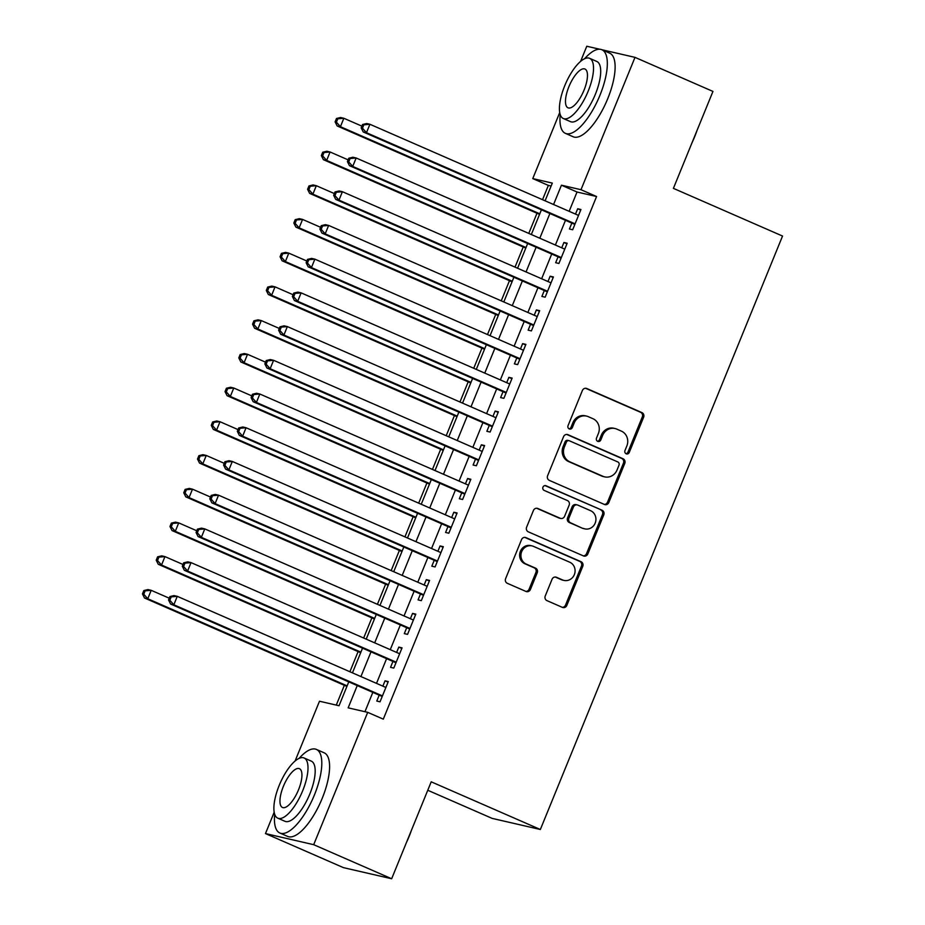 <?xml version="1.0" encoding="UTF-8"?>
<svg xmlns="http://www.w3.org/2000/svg" width="925" height="925" viewBox="0 0 925 925"><rect width="100%" height="100%" fill="white"/><g stroke="black" fill="none" stroke-linecap="round" stroke-linejoin="round"><path stroke-width="1.39" d="M626.167 453.793A2.509 2.336 103 0 0 629.266 452.417L643.615 417.244A3.584 3.33 103 0 0 641.904 412.596L586.808 388.523A3.584 3.33 103 0 0 582.392 390.5L568.043 425.662A2.509 2.336 103 0 0 569.627 429.05A2.509 2.336 103 0 0 572.332 427.535L574.182 422.991A11.458 10.661 103 0 1 586.554 416.1A11.458 10.661 103 0 1 588.3 416.678L592.89 418.678A11.458 10.661 103 0 1 598.371 433.547L596.509 438.103A2.509 2.336 103 0 0 598.093 441.479A2.509 2.336 103 0 0 600.799 439.976L602.649 435.421A11.458 10.661 103 0 1 615.021 428.529A11.458 10.661 103 0 1 616.767 429.108L621.357 431.119A11.458 10.661 103 0 1 626.838 445.989L624.976 450.544A2.509 2.336 103 0 0 626.167 453.793M625.924 453.666A2.509 2.336 103 0 0 627.959 452.117L642.308 416.944A3.584 3.33 103 0 0 640.597 412.296L585.594 388.269M568.991 428.795A2.509 2.336 103 0 0 571.026 427.234L572.887 422.69L574.182 422.991M597.457 441.225A2.509 2.336 103 0 0 599.493 439.676L601.354 435.12L602.649 435.421M545.253 595.978A3.584 3.33 103 0 0 546.952 600.626L562.412 607.378A3.584 3.33 103 0 0 566.828 605.401L582.762 566.343A3.584 3.33 103 0 0 581.05 561.706L525.955 537.633A3.584 3.33 103 0 0 521.55 539.599L505.605 578.657A3.584 3.33 103 0 0 507.316 583.305L525.99 591.457A3.584 3.33 103 0 0 530.407 589.491L537.228 572.772A3.584 3.33 103 0 0 535.517 568.123L526.256 564.088A9.585 8.915 103 0 1 521.399 552.433A9.585 8.915 103 0 1 532.014 545.889A9.585 8.915 103 0 1 533.482 546.374L569.754 562.227A9.585 8.915 103 0 1 574.61 573.882A9.585 8.915 103 0 1 563.984 580.414A9.585 8.915 103 0 1 562.527 579.929L556.48 577.293A3.584 3.33 103 0 0 552.063 579.258L545.253 595.978M601.817 49.719L635.001 57.362L712.955 91.425L673.4 188.365L782.538 236.048L540.35 829.494L431.212 781.81L391.657 878.75L313.691 844.687L265.475 833.575L274.193 812.208M635.001 57.362L580.993 189.706L561.44 185.197L553.566 204.506M357.247 685.564L348.158 707.845L367.699 712.343L383.297 719.153L596.579 196.516L580.993 189.706M367.699 712.343L313.691 844.687M604.418 504.449A3.584 3.33 103 0 0 608.835 502.472L624.768 463.413A3.584 3.33 103 0 0 623.057 458.765L567.962 434.704A3.584 3.33 103 0 0 563.556 436.669L547.612 475.728A3.584 3.33 103 0 0 549.323 480.376L604.418 504.449M603.771 514.878L587.826 553.936A3.584 3.33 103 0 1 583.421 555.913L528.325 531.84A3.584 3.33 103 0 1 526.614 527.192L533.436 510.473A3.584 3.33 103 0 1 537.841 508.507L560.192 518.266A3.584 3.33 103 0 0 564.597 516.289L569.129 505.212A3.584 3.33 103 0 0 567.418 500.564L544.154 490.4A2.509 2.336 103 0 1 545.658 485.637A2.509 2.336 103 0 1 546.039 485.764L602.059 510.23A3.584 3.33 103 0 1 603.771 514.878L602.464 514.577L586.531 553.636L587.826 553.936M571.835 223.098L569.43 228.995L572.679 229.747L580.935 209.512L577.686 208.761L575.5 214.091M558.076 256.815L555.659 262.712L558.92 263.463L567.175 243.229L563.926 242.477L561.741 247.808M544.316 290.531L541.9 296.428L545.16 297.179L553.416 276.957L550.155 276.205L547.982 281.535M530.557 324.247L528.14 330.156L531.401 330.907L539.657 310.673L536.396 309.921L534.222 315.252M516.798 357.963L514.381 363.872L517.642 364.623L525.897 344.389L522.637 343.637L520.463 348.968M503.027 391.691L500.622 397.588L503.882 398.34L512.138 378.105L508.877 377.354L506.703 382.684M489.267 425.408L486.862 431.304L490.123 432.056L498.378 411.822L495.118 411.07L492.944 416.4M475.508 459.124L473.103 465.021L476.363 465.772L484.619 445.549L481.358 444.798L479.185 450.128M461.748 492.84L459.343 498.748L462.604 499.5L470.86 479.266L467.599 478.514L465.425 483.844M447.989 526.556L445.584 532.465L448.845 533.216L457.1 512.982L453.84 512.23L451.666 517.561M434.23 560.284L431.825 566.181L435.085 566.933L443.341 546.698L440.08 545.947L437.907 551.277M420.47 594L418.065 599.897L421.314 600.649L429.582 580.414L426.321 579.663L424.147 584.993M406.711 627.717L404.306 633.613L407.555 634.365L415.811 614.142L412.562 613.391L410.388 618.721M392.952 661.433L390.547 667.341L393.796 668.093L402.051 647.858L398.802 647.107L396.617 652.437M596.579 196.516L577.027 192.018L569.153 211.316M565.476 220.323L555.393 245.032M551.716 254.04L541.634 278.76M537.957 287.756L527.874 312.477M524.197 321.472L514.115 346.193M510.438 355.188L500.356 379.909M496.679 388.916L486.596 413.625M482.919 422.632L472.837 447.353M469.16 456.349L459.066 481.069M455.401 490.065L445.307 514.786M441.641 523.781L431.547 548.502M427.882 557.509L417.788 582.218M414.123 591.225L404.028 615.946M400.352 624.942L390.269 649.662M386.592 658.658L376.51 683.378M372.833 692.374L364.947 711.707M379.192 695.149L376.776 701.058L380.036 701.809L388.292 681.575L385.043 680.823L382.858 686.153M551.115 186.041L548.363 185.405L542.536 199.684M536.997 213.259L528.776 233.401M523.238 246.975L515.017 267.128M509.478 280.691L501.246 300.845M495.719 314.408L487.487 334.561M481.96 348.135L473.727 368.277M468.189 381.852L459.968 401.993M454.429 415.568L446.208 435.721M440.67 449.284L432.449 469.438M426.911 483L418.69 503.154M413.151 516.728L404.93 536.87M399.392 550.444L391.171 570.586M385.632 584.161L377.412 604.314M371.873 617.877L363.652 638.03M358.114 651.593L349.893 671.747M344.354 685.321L336.272 705.104M427.766 790.262L492.135 818.382L540.35 829.494M580.599 61.385L586.774 46.25L599.816 49.256M391.657 878.75L343.429 867.638L265.475 833.575M295.075 761.044L319.483 701.231L339.036 705.74L348.771 681.864M548.363 185.405L532.765 178.594L559.717 112.549M545.091 200.806L552.317 183.104L532.765 178.594M352.448 672.868L362.531 648.147M366.208 639.152L376.29 614.431M379.967 605.424L390.061 580.715M393.726 571.708L403.82 546.987M407.486 537.992L417.58 513.271M421.245 504.275L431.339 479.555M435.004 470.559L445.098 445.838M448.764 436.831L458.858 412.122M462.535 403.115L472.617 378.394M476.294 369.399L486.377 344.678M490.053 335.683L500.136 310.962M503.813 301.966L513.895 277.246M517.572 268.238L527.655 243.529M531.332 234.522L541.414 209.802M549.889 213.502L539.807 238.222M536.13 247.229L526.036 271.938M522.371 280.946L512.277 305.666M508.611 314.662L498.517 339.382M494.852 348.378L484.758 373.099M481.092 382.094L470.998 406.815M467.322 415.822L457.239 440.531M453.562 449.538L443.48 474.259M439.803 483.255L429.72 507.975M426.043 516.971L415.961 541.692M412.284 550.687L402.202 575.408M398.525 584.415L388.442 609.124M384.765 618.131L374.683 642.852M371.006 651.847L360.923 676.568M577.027 192.018L561.44 185.197M577.686 208.761L580.703 210.091M563.926 242.477L566.944 243.807M550.155 276.205L553.185 277.523M536.396 309.921L539.425 311.239M522.637 343.637L525.666 344.956M508.877 377.354L511.907 378.683M495.118 411.07L498.147 412.4M481.358 444.798L484.388 446.116M467.599 478.514L470.628 479.832M453.84 512.23L456.869 513.548M440.08 545.947L443.098 547.276M426.321 579.663L429.339 580.993M412.562 613.391L415.579 614.709M398.802 647.107L401.82 648.425M385.043 680.823L388.061 682.141M615.021 428.529L613.714 428.229A11.458 10.661 103 0 0 601.354 435.12M586.554 416.1L585.248 415.799A11.458 10.661 103 0 0 572.887 422.69M604.326 504.403A3.584 3.33 103 0 0 607.528 502.171L623.462 463.113A3.584 3.33 103 0 0 621.762 458.465L566.759 434.438M618.998 465.183A2.509 2.336 103 0 0 617.796 461.933L569.442 440.809A2.509 2.336 103 0 0 566.354 442.185L564.389 446.983A11.458 10.661 103 0 0 569.869 461.853L602.927 476.294A11.458 10.661 103 0 0 604.673 476.872A11.458 10.661 103 0 0 617.044 469.981L618.998 465.183M569.06 440.682L567.753 440.381A2.509 2.336 103 0 0 565.048 441.884L566.354 442.185M604.673 476.872L603.366 476.572A11.458 10.661 103 0 1 601.62 475.993L568.563 461.552A11.458 10.661 103 0 1 563.094 446.683L565.048 441.884M583.328 555.867A3.584 3.33 103 0 0 586.531 553.636M536.639 508.241L558.885 517.965A3.584 3.33 103 0 0 559.428 518.15L560.735 518.451M545.022 485.59L602.059 510.23M583.374 528.395A9.585 8.915 103 0 0 584.831 528.88A9.585 8.915 103 0 0 595.457 522.347A9.585 8.915 103 0 0 590.601 510.692L577.824 505.108A3.584 3.33 103 0 0 573.408 507.085L568.887 518.162A3.584 3.33 103 0 0 570.598 522.81L582.068 528.094A9.585 8.915 103 0 0 583.536 528.58L584.831 528.88M577.281 504.923L575.974 504.622A3.584 3.33 103 0 0 572.113 506.784L573.408 507.085M582.068 528.094L569.291 522.509A3.584 3.33 103 0 1 567.58 517.861L572.113 506.784M602.464 514.577A3.584 3.33 103 0 0 600.753 509.929M563.984 580.414L562.678 580.114A9.585 8.915 103 0 1 561.221 579.628L555.266 577.027M532.014 545.889L530.719 545.588A9.585 8.915 103 0 0 520.093 552.132A9.585 8.915 103 0 0 524.949 563.788L526.256 564.088M525.897 591.422A3.584 3.33 103 0 0 529.1 589.19L535.922 572.471A3.584 3.33 103 0 0 534.211 567.823L524.949 563.788M562.319 607.332A3.584 3.33 103 0 0 565.522 605.1L581.467 566.054A3.584 3.33 103 0 0 579.755 561.406L524.752 537.367M361.883 126.147L343.857 118.261L340.412 126.69L337.151 125.939L539.553 214.369M336.411 122.169L337.787 118.793L336.48 118.493L335.104 121.869L336.411 122.169L340.412 126.69L539.784 213.802M336.48 118.493L340.597 117.51L343.857 118.261L337.787 118.793M337.151 125.939L335.104 121.869M362.554 124.505L361.178 127.87L362.473 128.17L363.849 124.806L362.554 124.505L366.658 123.522L369.919 124.274L578.53 215.421M363.849 124.806L369.919 124.274L366.473 132.703L363.213 131.951L574.332 224.185A3.654 3.399 103 0 1 574.841 224.463M575.096 223.85L366.473 132.703L362.473 128.17M361.178 127.87L363.213 131.951M697.022 130.46A44.516 16.072 113.6 0 1 694.652 136.773A44.516 16.072 113.6 0 1 691.912 142.993M560.215 114.561A45.614 16.465 -66.4 0 0 565.383 133.35A45.614 16.465 -66.4 0 0 599.932 95.31A45.614 16.465 -66.4 0 0 601.909 49.753A45.614 16.465 -66.4 0 0 584.612 58.726M565.383 133.35L573.176 136.761A45.614 16.465 -66.4 0 0 607.725 98.709A45.614 16.465 -66.4 0 0 609.702 53.164L601.909 49.753M589.618 58.321L596.787 61.455A32.837 11.852 113.6 0 1 595.376 94.257A32.837 11.852 113.6 0 1 570.494 121.649L563.325 118.516A32.837 11.852 -66.4 0 0 588.196 91.124A32.837 11.852 -66.4 0 0 589.618 58.321A32.837 11.852 -66.4 0 0 564.747 85.713A32.837 11.852 -66.4 0 0 563.325 118.516M568.91 86.672A21.159 7.643 -66.4 0 0 567.996 107.809A21.159 7.643 -66.4 0 0 584.033 90.164A21.159 7.643 -66.4 0 0 584.947 69.028A21.159 7.643 -66.4 0 0 568.91 86.672M411.498 830.118A44.516 16.072 113.6 0 1 409.127 836.431A44.516 16.072 113.6 0 1 406.387 842.652M274.69 814.22A45.614 16.465 -66.4 0 0 279.859 833.009A45.614 16.465 -66.4 0 0 314.408 794.968A45.614 16.465 -66.4 0 0 316.385 749.412A45.614 16.465 -66.4 0 0 299.087 758.396M279.859 833.009L287.652 836.42A45.614 16.465 -66.4 0 0 322.201 798.368A45.614 16.465 -66.4 0 0 324.178 752.823L316.385 749.412M304.094 757.98L311.262 761.113A32.837 11.852 113.6 0 1 309.852 793.916A32.837 11.852 113.6 0 1 284.969 821.308L277.801 818.174A32.837 11.852 -66.4 0 0 302.672 790.782A32.837 11.852 -66.4 0 0 304.094 757.98A32.837 11.852 -66.4 0 0 279.211 785.371A32.837 11.852 -66.4 0 0 277.801 818.174M283.385 786.343A21.159 7.643 -66.4 0 0 282.472 807.479A21.159 7.643 -66.4 0 0 298.509 789.823A21.159 7.643 -66.4 0 0 299.422 768.687A21.159 7.643 -66.4 0 0 283.385 786.343M348.124 159.863L330.086 151.989L326.652 160.418L323.392 159.667L525.793 248.097M322.652 155.886L324.028 152.521L322.721 152.22L321.345 155.585L322.652 155.886L326.652 160.418L526.024 247.518M322.721 152.22L326.837 151.238L330.086 151.989L324.028 152.521M323.392 159.667L321.345 155.585M334.364 193.579L316.327 185.705L312.893 194.134L309.632 193.383L512.034 281.813M308.892 189.602L310.268 186.237L308.962 185.937L307.586 189.301L308.892 189.602L312.893 194.134L512.265 281.235M308.962 185.937L313.078 184.954L316.327 185.705L310.268 186.237M309.632 193.383L307.586 189.301M320.605 227.296L302.567 219.422L299.133 227.851L295.873 227.099L498.274 315.529M295.133 223.33L296.509 219.953L295.202 219.653L293.826 223.029L295.133 223.33L299.133 227.851L498.506 314.962M295.202 219.653L299.307 218.67L302.567 219.422L296.509 219.953M295.873 227.099L293.826 223.029M306.834 261.012L288.808 253.138L285.374 261.567L282.113 260.815L484.515 349.245M281.373 257.046L282.749 253.67L281.443 253.369L280.067 256.745L281.373 257.046L285.374 261.567L484.746 348.679M281.443 253.369L285.548 252.386L288.808 253.138L282.749 253.67M282.113 260.815L280.067 256.745M348.794 158.221L347.418 161.597L348.713 161.898L350.089 158.522L348.794 158.221L352.899 157.238L356.16 157.99L564.77 249.137M350.089 158.522L356.16 157.99L352.714 166.419L349.453 165.667L560.562 257.902A3.654 3.399 103 0 1 561.082 258.179M561.336 257.566L352.714 166.419L348.713 161.898M347.418 161.597L349.453 165.667M335.023 191.938L333.647 195.314L334.954 195.614L336.33 192.238L335.023 191.938L339.14 190.955L342.4 191.706L551.011 282.853M336.33 192.238L342.4 191.706L338.955 200.135L335.694 199.384L546.802 291.618A3.654 3.399 103 0 1 547.322 291.907M547.565 291.282L338.955 200.135L334.954 195.614M333.647 195.314L335.694 199.384M321.264 225.654L319.888 229.03L321.195 229.331L322.571 225.954L321.264 225.654L325.38 224.671L328.641 225.423L537.252 316.57M322.571 225.954L328.641 225.423L325.195 233.852L321.935 233.1L533.043 325.346A3.654 3.399 103 0 1 533.552 325.623M533.806 324.999L325.195 233.852L321.195 229.331M319.888 229.03L321.935 233.1M307.505 259.382L306.129 262.746L307.435 263.047L308.811 259.682L307.505 259.382L311.621 258.399L314.87 259.15L523.492 350.286M308.811 259.682L314.87 259.15L311.436 267.579L308.175 266.828L519.283 359.062A3.654 3.399 103 0 1 519.792 359.339M520.047 358.715L311.436 267.579L307.435 263.047M306.129 262.746L308.175 266.828M293.075 294.74L275.049 286.854L271.615 295.283L268.354 294.532L470.756 382.962M267.614 290.762L268.99 287.386L267.683 287.085L266.308 290.462L267.614 290.762L271.615 295.283L470.987 382.395M267.683 287.085L271.788 286.103L275.049 286.854L268.99 287.386M268.354 294.532L266.308 290.462M293.745 293.098L292.369 296.462L293.676 296.763L295.052 293.398L293.745 293.098L297.862 292.115L301.111 292.867L509.733 384.014M295.052 293.398L301.111 292.867L297.677 301.296L294.416 300.544L505.524 392.778A3.654 3.399 103 0 1 506.033 393.056M506.287 392.443L297.677 301.296L293.676 296.763M292.369 296.462L294.416 300.544M279.315 328.456L261.289 320.582L257.855 329.011L254.595 328.259L456.996 416.689M253.855 324.478L255.231 321.114L253.924 320.813L252.548 324.178L253.855 324.478L257.855 329.011L457.228 416.111M253.924 320.813L258.029 319.83L261.289 320.582L255.231 321.114M254.595 328.259L252.548 324.178M279.986 326.814L278.61 330.19L279.917 330.491L281.293 327.115L279.986 326.814L284.091 325.831L287.351 326.583L495.973 417.73M281.293 327.115L287.351 326.583L283.917 335.012L280.657 334.26L491.765 426.494A3.654 3.399 103 0 1 492.273 426.772M492.528 426.159L283.917 335.012L279.917 330.491M278.61 330.19L280.657 334.26M265.556 362.172L247.53 354.298L244.084 362.727L240.835 361.976L443.237 450.406M240.095 358.195L241.471 354.83L240.165 354.529L238.789 357.894L240.095 358.195L244.084 362.727L443.468 449.828M240.165 354.529L244.269 353.547L247.53 354.298L241.471 354.83M240.835 361.976L238.789 357.894M266.227 360.53L264.851 363.907L266.157 364.207L267.533 360.831L266.227 360.53L270.331 359.547L273.592 360.299L482.214 451.446M267.533 360.831L273.592 360.299L270.158 368.728L266.897 367.977L478.005 460.211A3.654 3.399 103 0 1 478.514 460.5M478.768 459.875L270.158 368.728L266.157 364.207M264.851 363.907L266.897 367.977M251.797 395.888L233.771 388.014L230.325 396.443L227.076 395.692L429.478 484.122M226.324 391.922L227.7 388.546L226.405 388.246L225.029 391.622L226.324 391.922L230.325 396.443L429.709 483.555M226.405 388.246L230.51 387.263L233.771 388.014L227.7 388.546M227.076 395.692L225.029 391.622M252.467 394.247L251.091 397.623L252.398 397.923L253.774 394.547L252.467 394.247L256.572 393.264L259.832 394.015L468.443 485.163M253.774 394.547L259.832 394.015L256.398 402.444L253.138 401.693L464.246 493.938A3.654 3.399 103 0 1 464.755 494.216M465.009 493.592L256.398 402.444L252.398 397.923M251.091 397.623L253.138 401.693M238.037 429.605L220.011 421.731L216.566 430.16L213.305 429.408L415.707 517.838M212.565 425.639L213.941 422.262L212.646 421.962L211.27 425.338L212.565 425.639L216.566 430.16L415.949 517.272M212.646 421.962L216.751 420.979L220.011 421.731L213.941 422.262M213.305 429.408L211.27 425.338M238.708 427.974L237.332 431.339L238.638 431.64L240.014 428.275L238.708 427.974L242.812 426.992L246.073 427.743L454.684 518.879M240.014 428.275L246.073 427.743L242.639 436.172L239.378 435.421L450.487 527.655A3.654 3.399 103 0 1 450.995 527.932M451.25 527.308L242.639 436.172L238.638 431.64M237.332 431.339L239.378 435.421M224.278 463.333L206.252 455.447L202.806 463.876L199.546 463.124L401.947 551.554M198.806 459.355L200.182 455.979L198.887 455.678L197.511 459.054L198.806 459.355L202.806 463.876L402.19 550.988M198.887 455.678L202.991 454.695L206.252 455.447L200.182 455.979M199.546 463.124L197.511 459.054M224.948 461.691L223.573 465.055L224.879 465.356L226.255 461.991L224.948 461.691L229.053 460.708L232.314 461.459L440.924 552.607M226.255 461.991L232.314 461.459L228.868 469.888L225.619 469.137L436.727 561.371A3.654 3.399 103 0 1 437.236 561.648M437.49 561.036L228.868 469.888L224.879 465.356M223.573 465.055L225.619 469.137M210.518 497.049L192.492 489.175L189.047 497.604L185.786 496.852L388.188 585.282M185.046 493.071L186.422 489.707L185.127 489.406L183.751 492.771L185.046 493.071L189.047 497.604L388.419 584.704M185.127 489.406L189.232 488.423L192.492 489.175L186.422 489.707M185.786 496.852L183.751 492.771M211.189 495.407L209.813 498.783L211.108 499.084L212.484 495.708L211.189 495.407L215.294 494.424L218.554 495.176L427.165 586.323M212.484 495.708L218.554 495.176L215.109 503.605L211.86 502.853L422.968 595.087A3.654 3.399 103 0 1 423.477 595.365M423.731 594.752L215.109 503.605L211.108 499.084M209.813 498.783L211.86 502.853M196.759 530.765L178.733 522.891L175.287 531.32L172.027 530.568L374.428 618.998M171.287 526.788L172.663 523.423L171.356 523.122L169.98 526.487L171.287 526.788L175.287 531.32L374.66 618.42M171.356 523.122L175.472 522.139L178.733 522.891L172.663 523.423M172.027 530.568L169.98 526.487M197.43 529.123L196.054 532.499L197.349 532.8L198.725 529.424L197.43 529.123L201.534 528.14L204.795 528.892L413.406 620.039M198.725 529.424L204.795 528.892L201.349 537.321L198.089 536.569L409.208 628.803A3.654 3.399 103 0 1 409.717 629.093M409.972 628.468L201.349 537.321L197.349 532.8M196.054 532.499L198.089 536.569M183 564.481L164.962 556.607L161.528 565.036L158.267 564.285L360.669 652.715M157.528 560.515L158.903 557.139L157.597 556.838L156.221 560.215L157.528 560.515L161.528 565.036L360.9 652.148M157.597 556.838L161.713 555.856L164.962 556.607L158.903 557.139M158.267 564.285L156.221 560.215M183.67 562.839L182.294 566.216L183.589 566.516L184.965 563.14L183.67 562.839L187.775 561.857L191.036 562.608L399.646 653.755M184.965 563.14L191.036 562.608L187.59 571.037L184.329 570.286L395.449 662.531A3.654 3.399 103 0 1 395.958 662.809M396.212 662.184L187.59 571.037L183.589 566.516M182.294 566.216L184.329 570.286M169.24 598.197L151.203 590.323L147.769 598.753L144.508 598.001L346.91 686.431M143.768 594.232L145.144 590.855L143.838 590.555L142.462 593.931L143.768 594.232L147.769 598.753L347.141 685.864M143.838 590.555L147.954 589.572L151.203 590.323L145.144 590.855M144.508 598.001L142.462 593.931M169.911 596.567L168.535 599.932L169.83 600.232L171.206 596.868L169.911 596.567L174.016 595.584L177.276 596.336L385.887 687.472M171.206 596.868L177.276 596.336L173.831 604.765L170.57 604.013L381.678 696.247A3.654 3.399 103 0 1 382.198 696.525M382.441 695.901L173.831 604.765L169.83 600.232M168.535 599.932L170.57 604.013M627.959 452.117L629.266 452.417M571.026 427.234L572.332 427.535M599.493 439.676L600.799 439.976M585.687 388.269L586.808 388.523M640.597 412.296L641.904 412.596M642.308 416.944L643.615 417.244M566.852 434.438L567.962 434.704M621.762 458.465L623.057 458.765M623.462 463.113L624.768 463.413M607.528 502.171L608.835 502.472M563.094 446.683L564.389 446.983M568.563 461.552L569.869 461.853M601.62 475.993L602.927 476.294M536.731 508.253L537.841 508.507M558.885 517.965L560.192 518.266M545.264 485.579L546.039 485.764M567.58 517.861L568.887 518.162M569.291 522.509L570.598 522.81M555.358 577.027L556.48 577.293M561.221 579.628L562.527 579.929M534.211 567.823L535.517 568.123M535.922 572.471L537.228 572.772M529.1 589.19L530.407 589.491M524.845 537.367L525.955 537.633M579.755 561.406L581.05 561.706M581.467 566.054L582.762 566.343M565.522 605.1L566.828 605.401M561.14 258.04L560.562 257.902M547.38 291.757L546.802 291.618M533.621 325.473L533.043 325.346M519.862 359.189L519.283 359.062M506.102 392.905L505.524 392.778M492.343 426.633L491.765 426.494M382.256 696.375L381.678 696.247"/></g></svg>
